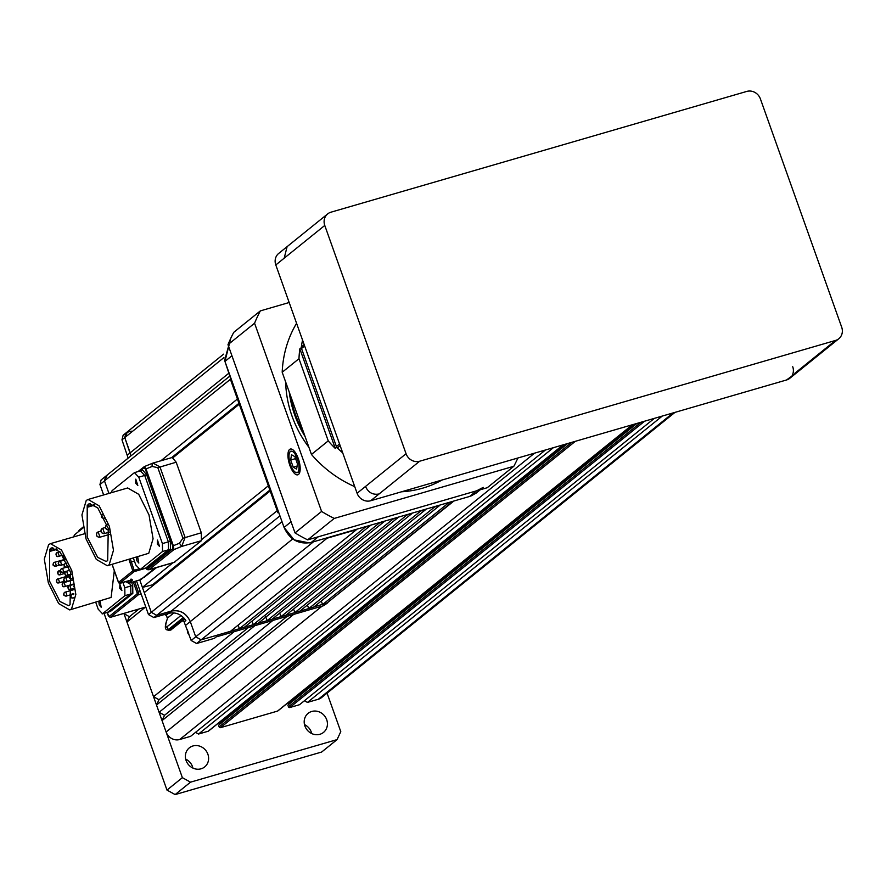 <?xml version="1.0" encoding="UTF-8"?>
<svg xmlns="http://www.w3.org/2000/svg" width="886" height="886" viewBox="0 0 886 886"><rect width="100%" height="100%" fill="white"/><g stroke="black" fill="none" stroke-linecap="round" stroke-linejoin="round"><path stroke-width="1.33" d="M311.739 711.469A12.249 11.208 -128.9 0 1 325.782 717.693A12.249 11.208 -128.9 0 1 323.501 732.412A12.249 11.208 -128.9 0 1 319.879 734.295A12.249 11.208 -128.9 0 1 305.836 728.059A12.249 11.208 -128.9 0 1 308.118 713.352A12.249 11.208 -128.9 0 1 311.739 711.469M304.496 724.615A12.249 11.208 -128.9 0 1 311.728 733.564M192.938 745.968A12.249 11.208 -128.9 0 1 206.97 752.203A12.249 11.208 -128.9 0 1 204.688 766.911A12.249 11.208 -128.9 0 1 201.067 768.804A12.249 11.208 -128.9 0 1 187.024 762.569A12.249 11.208 -128.9 0 1 189.305 747.862A12.249 11.208 -128.9 0 1 192.938 745.968M185.695 759.114A12.249 11.208 -128.9 0 1 192.915 768.073M674.999 412.367L321.618 697.537A11.13 10.189 -128.9 0 1 318.318 699.253L307.431 702.41L662.285 416.055M307.431 702.41L304.419 700.748M636.945 423.419L287.85 705.123L288.448 706.784A1.119 1.019 -128.9 0 0 289.811 707.526L299.501 704.713L654.355 418.369M288.803 704.348A1.119 1.019 51.1 0 0 288.77 703.705L288.327 702.476M278.093 710.638A1.119 1.019 -128.9 0 1 277.528 711.093L220.503 727.661A1.119 1.019 -128.9 0 1 219.141 726.908L218.543 725.246L567.638 443.554M219.495 724.482A1.119 1.019 51.1 0 0 219.462 723.84L219.03 722.599M208.786 730.773A1.119 1.019 -128.9 0 1 208.221 731.227L198.53 734.04L553.373 447.696M198.53 734.04L195.507 732.379M293.643 614.408L162.049 720.595L166.114 732.002A11.13 10.189 -128.9 0 0 179.703 739.511L190.59 736.344L545.444 449.999M162.049 720.595L164.541 715.29L287.241 616.268M164.541 715.29L159.092 712.278L272.91 620.433M159.092 712.278L156.512 705.034L254.847 625.682M156.512 705.034L158.993 699.718L248.445 627.532M158.993 699.718L153.544 696.717L234.114 631.696M153.544 696.717L126.942 622.016L145.326 607.187M126.942 622.016L129.434 616.711L138.936 609.036M129.434 616.711L123.985 613.699L124.605 613.201M123.985 613.699L182.372 777.664L190.523 782.161L175.14 794.587L166.978 790.079L104.061 613.378M190.523 782.161L337.057 739.611L321.673 752.026L175.14 794.587M337.057 739.611L340.789 731.659L327.067 693.14M166.978 790.079L182.372 777.664M327.676 213.903A11.13 10.189 51.1 0 0 324.763 225.443L406.065 453.732A11.13 10.189 51.1 0 0 419.654 461.229L835.498 340.457A11.13 10.189 51.1 0 0 838.787 338.751A11.13 10.189 51.1 0 0 841.7 327.211L760.409 98.922A11.13 10.189 51.1 0 0 746.809 91.413L330.976 212.186A11.13 10.189 51.1 0 0 327.676 213.903L287.108 246.64L284.196 258.18L275.801 264.958L357.091 493.247L365.486 486.469C368.321 492.605 372.851 495.108 379.086 493.978L370.691 500.745L786.524 379.983L798.22 371.489L789.825 378.267A11.13 10.189 -128.9 0 1 786.524 379.983M792.726 366.726A11.13 10.189 -128.9 0 1 792.195 375.409M370.691 500.745A11.13 10.189 -128.9 0 1 357.091 493.247M275.801 264.958A11.13 10.189 -128.9 0 1 278.713 253.418L287.108 246.64M340.135 445.647L337.322 447.928A113.541 103.872 -128.9 0 0 342.705 452.868A113.541 103.872 -128.9 0 1 336.702 447.33L335.307 448.46L299.833 348.84L301.24 347.711A113.541 103.872 -128.9 0 1 302.536 340.058A113.541 103.872 -128.9 0 0 301.351 346.902L304.164 344.632M335.307 448.46A113.541 103.872 -128.9 0 1 328.241 440.885L298.981 358.708A113.541 103.872 -128.9 0 1 299.833 348.84M336.702 447.33L301.24 347.711M328.241 440.885L311.451 454.44L296.821 413.352L282.191 372.253L298.981 358.708M282.191 372.253A113.541 103.872 -128.9 0 1 296.577 323.301M303.533 432.191A104.637 95.732 -128.9 0 1 295.426 414.482A104.637 95.732 -128.9 0 1 290.575 395.809A104.637 95.732 -128.9 0 0 295.426 414.482A104.637 95.732 -128.9 0 0 303.533 432.191M354.743 486.647A113.541 103.872 -128.9 0 1 311.451 454.44M298.272 458.538A13.412 5.061 -106.2 0 0 292.624 449.601A13.412 5.061 -106.2 0 0 288.138 452.569A13.412 5.061 -106.2 0 0 289.844 465.338A13.412 5.061 -106.2 0 0 299.457 473.124A13.412 5.061 -106.2 0 0 298.272 458.538M289.168 302.514L260.351 310.886L233.76 332.339A150.277 137.485 -128.9 0 0 227.99 344.676L254.57 323.224L321.596 511.443L295.016 532.896L227.99 344.676M334.255 518.421L513.836 466.269L487.256 487.721L307.663 539.873L334.255 518.421A150.277 137.485 -128.9 0 1 321.596 511.443M307.663 539.873A150.277 137.485 -128.9 0 1 295.016 532.896M254.57 323.224A150.277 137.485 -128.9 0 1 260.351 310.886M517.878 458.007A150.277 137.485 -128.9 0 1 513.836 466.269M297.984 472.282A11.352 4.286 -106.2 0 0 299.058 472.304M291.505 454.751L290.686 460.033L293.244 467.221L296.622 469.126L297.441 463.832L294.883 456.644L291.505 454.751M295.581 458.616L290.686 460.033M297.087 466.102L293.244 467.221M297.796 457.265L295.16 454.175A11.13 4.197 -106.2 0 0 290.364 451.561A11.13 4.197 -106.2 0 0 289.578 452.646A11.13 4.197 -106.2 0 0 290.032 463.101A11.13 4.197 -106.2 0 0 295.26 472.172A11.13 4.197 -106.2 0 0 297.751 472.316A11.13 4.197 -106.2 0 0 298.482 471.341L297.884 472.382L295.448 472.293M295.16 454.175L295.858 455.47C298.571 460.853 299.523 465.792 298.737 470.289L298.482 471.341M298.106 472.105L299.623 470.477L299.623 465.504L295.858 455.47M290.231 451.195L289.578 452.646M337.322 447.928A3.345 3.057 -128.9 0 1 336.425 446.544L301.517 348.497A3.345 3.057 -128.9 0 1 301.351 346.902M172.548 548.855L173.911 549.608L173.346 545.721L172.726 546.042L172.548 548.855L147.74 568.867L145.692 568.048M144.352 466.59L152.115 463.411L144.352 466.59L143.731 467.919L146.002 468.938L144.352 466.59L138.172 471.474M145.548 568.092L147.275 569.676L149.103 569.62L173.911 549.608L181.674 546.429L185.096 537.481L159.967 466.922L153.023 463.068L172.216 457.486L176.181 462.215L201.31 532.774L201.432 540.693L174.088 562.366M151.96 463.433L153.023 463.068L152.115 463.411L152.115 466.435L157.819 467.675L182.937 538.234L179.459 543.229L181.674 546.429L201.432 540.693M224.944 361.41L237.426 399.01L277.938 512.772L278.636 512.208L284.063 527.447L224.944 361.41L231.944 355.762L224.944 361.41L230.759 338.341L224.601 360.392M309.28 542.908L294.152 539.895L284.063 527.447C289.733 539.707 298.792 544.713 311.252 542.442L469.669 496.437L476.258 493.015L470.953 496.016M310.277 542.708L469.669 496.437L476.668 490.789L318.251 536.805L311.252 542.442L318.251 536.805L476.668 490.789L483.258 487.366M231.944 355.762L291.062 521.799L231.944 355.762M122.91 582.479L124.793 587.761L130.729 586.034L130.851 593.952L130.729 586.034L129.622 582.922L130.729 586.034L129.622 582.922L130.729 586.034L130.851 593.952L107.715 612.237M131.604 582.346L132.712 585.458L130.729 586.034L130.851 593.952L108.114 612.204L109.687 611.661M106.973 475.605L104.493 480.899L230.404 379.286L237.426 399.01L230.404 379.286L237.426 399.01L160.864 460.786M173.091 457.608L239.275 404.193L268.336 485.794L202.152 539.197M172.914 562.787L142.413 587.407L144.263 592.59L270.186 490.977L277.196 510.701L270.186 490.977L277.196 510.701L151.284 612.315L156.722 615.305L171.253 611.085C179.98 609.502 186.326 613.001 190.291 621.595L195.717 636.824L201.155 639.825L230.493 631.308L356.416 529.695L327.078 538.212L356.416 529.695L327.078 538.212L201.155 639.825L195.717 636.824L190.291 621.595C186.281 613.09 179.947 609.59 171.253 611.096L156.722 615.316L151.284 612.315L144.263 592.59L151.284 612.315L156.722 615.316L171.253 611.096L168.451 613.345L153.92 617.575L148.483 614.574L136.499 580.917M277.938 512.772L278.758 512.54M365.331 527.104L370.282 525.664L365.331 527.104L239.408 628.717L244.359 627.277L370.282 525.664L365.331 527.104M238.135 625.139L239.408 628.717L258.214 623.257L253.263 624.696L258.214 623.257L384.136 521.644L379.186 523.083L384.136 521.644L379.186 523.083L253.263 624.696L251.989 621.119M253.263 624.696L272.08 619.225L267.129 620.665L272.08 619.225L398.002 517.612L393.052 519.052L398.002 517.612L393.052 519.052L267.129 620.665L265.623 616.457M406.907 515.032L411.857 513.592L406.907 515.032L280.984 616.645L285.934 615.205L411.857 513.592L406.907 515.032M420.772 511L425.723 509.561L420.772 511L294.85 612.614L299.8 611.174L425.723 509.561L420.772 511M434.627 506.98L439.578 505.541L434.627 506.98L308.716 608.593L313.666 607.154L439.578 505.541L434.627 506.98M321.297 600.985L322.57 604.562L448.493 502.949L453.776 501.111L328.795 601.583M239.275 404.193L268.336 485.794L239.275 404.193M142.413 587.407L139.767 579.976L142.413 587.407L139.767 579.976L142.413 587.407L154.541 584.295M279.71 613.068L280.984 616.645L285.934 615.205L267.129 620.665M293.576 609.036L294.85 612.614L299.8 611.174L280.984 616.645M307.442 605.016L308.716 608.593L313.666 607.154L294.85 612.614M308.716 608.593L327.92 602.668M131.217 431.139L127.252 432.29L124.771 437.584L130.962 455.869L124.771 437.584L125.934 432.977L124.771 437.595L130.187 452.824L124.771 437.595L125.934 432.977L223.615 354.156M104.493 480.899L108.945 493.413L104.493 480.899L105.656 476.291L104.482 480.899L108.945 493.413L104.482 480.899L105.766 476.192L101.104 479.957L99.941 484.564L104.482 480.899M282.025 521.71L171.253 611.085C179.947 609.579 186.293 613.09 190.291 621.595C186.326 613.012 179.98 609.513 171.253 611.096M171.253 611.085L156.722 615.305L151.284 612.315L144.263 592.59L151.284 612.315L148.483 614.574M239.408 628.717L201.155 639.825L230.493 631.308L201.155 639.825L195.717 636.824L201.155 639.825L196.603 643.502L214.423 638.319L216.173 636.912L323.733 605.67L327.853 602.724M196.603 643.502L191.166 640.5L184.122 621.928L185.872 620.521C181.331 614.186 175.528 611.805 168.451 613.345M128.16 458.128L121.969 439.844L123.132 435.236L125.934 432.977M103.64 494.953L99.941 484.564M452.458 501.797L326.535 603.41L322.57 604.562M191.166 640.5L195.717 636.824L190.291 621.595L195.717 636.824L313.467 541.8M180.965 615.482L166.922 626.823C165.394 627.676 165.283 625.76 166.601 621.086L167.576 617.963L173.866 612.879M188.707 633.59L187.533 630.3M136.466 557.283L136.832 560.705L138.814 563.064L137.695 556.929M159.524 546.396L157.486 540.083L157.376 544.137L159.524 546.396M137.828 485.462L135.791 479.149L135.68 483.202L137.828 485.462M88.079 499.471L127.684 487.964L138.725 494.31L149.003 514.899L153.079 538.788L148.759 553.274L107.328 565.744L109.155 564.781L113.474 550.284L109.41 526.395L99.121 505.817L88.079 499.471L86.241 500.435L81.933 514.932L85.997 538.821L96.286 559.398L107.328 565.744M94.713 505.12L87.936 507.091L87.216 505.053L87.182 537.005L97.648 557.338L106.076 561.469L107.671 560.628L108.28 528.433L97.659 507.767L89.32 503.746L88.268 504.212L90.461 503.569M88.268 504.212L88.988 506.238L94.137 504.743M87.936 507.091L88.988 506.238M111.271 492.727L112.068 490.7L134.451 472.637L138.77 477.177L162.415 543.583L162.537 551.502L140.154 569.565L135.835 565.035L133.387 558.18M134.451 472.637L142.735 470.156L146.688 474.874L170.345 541.291L170.455 549.209L147.32 567.494M138.77 477.177L144.706 475.45L168.362 541.855L144.706 475.45L140.398 470.92L144.706 475.45L140.398 470.92L144.706 475.45L168.362 541.855L168.473 549.785L146.09 567.848L139.8 569.753L145.337 568.059M146.688 474.874L144.706 475.45L168.362 541.855L168.473 549.785L145.736 568.037L168.473 549.785L146.09 567.848L148.073 567.273M162.415 543.583L168.362 541.855L168.473 549.785L168.362 541.855L170.345 541.291M129.744 580.496L127.44 582.346L126.011 581.581M131.294 579.245L132.645 579.998L130.652 579.256L131.372 580.009L119.898 583.121L134.185 571.603L146.057 568.147M112.123 564.349L118.547 582.379L119.898 583.121L118.635 582.744M120.009 583.309L118.591 582.645M118.547 582.379L132.822 570.85L128.968 559.465M144.119 577.329L156.578 567.538M98.833 601.45L99.21 604.872L101.181 607.242L100.074 601.096M121.903 590.574L119.865 584.251L119.743 588.304L121.903 590.574M114.305 570.728L111.127 597.441L69.695 609.922L71.522 608.948L75.842 594.462L71.777 570.573L61.488 549.985L50.447 543.639L48.619 544.613L44.3 559.099L48.365 582.988L58.653 603.576L69.695 609.922M71.09 574.084L67.879 575.025L66.616 571.237A2.115 1.938 51.1 0 0 64.8 573.829A2.115 1.938 -128.9 0 0 67.945 574.981M65.232 571.736L63.836 572.146L62.563 568.369A2.115 1.938 51.1 0 0 60.757 570.961A2.115 1.938 -128.9 0 0 63.892 572.101M71.179 589.312L69.883 585.557A2.115 1.938 51.1 0 0 68.067 588.138A2.115 1.938 -128.9 0 0 71.212 589.29C68.532 590.397 67.668 589.279 68.621 585.956L69.883 585.557M66.24 563.274L64.988 563.662C63.194 566.243 64.058 567.361 67.557 567.018L66.24 563.274A2.115 1.938 51.1 0 0 64.434 565.855A2.115 1.938 -128.9 0 0 67.569 567.007M59.938 551.834L56.704 552.831C55.752 556.164 56.604 557.272 59.273 556.175L57.955 552.432A2.115 1.938 51.1 0 0 56.15 555.024A2.115 1.938 -128.9 0 0 59.284 556.164M64.468 581.205L59.628 582.611L58.354 578.835A2.115 1.938 51.1 0 0 56.538 581.415A2.115 1.938 -128.9 0 0 59.683 582.567M56.471 565.955L55.176 562.189A2.115 1.938 51.1 0 0 53.359 564.781A2.115 1.938 -128.9 0 0 56.505 565.933C52.983 566.287 52.119 565.168 53.913 562.588L55.176 562.189M67.092 595.791L65.797 592.025A2.115 1.938 51.1 0 0 63.98 594.617A2.115 1.938 -128.9 0 0 67.126 595.769C63.604 596.112 62.751 595.004 64.534 592.424L65.797 592.025M64.578 573.452L60.901 574.516L59.628 570.739A2.115 1.938 51.1 0 0 57.812 573.331A2.115 1.938 -128.9 0 0 60.957 574.471C58.277 575.59 57.413 574.471 58.365 571.138L59.628 570.739M72.176 578.348L72.198 578.337C69.529 579.433 68.665 578.314 69.617 574.992A2.115 1.938 51.1 0 0 69.064 577.174A2.115 1.938 -128.9 0 0 72.176 578.348L72.143 578.37M64.091 582.6L62.84 582.999C61.887 586.322 62.74 587.44 65.409 586.344L64.091 582.6A2.115 1.938 51.1 0 0 62.286 585.181A2.115 1.938 -128.9 0 0 65.431 586.333M61.721 565.013L60.425 561.248A2.115 1.938 51.1 0 0 58.62 563.839A2.115 1.938 -128.9 0 0 61.754 564.991C58.232 565.334 57.38 564.227 59.174 561.646L60.425 561.248M67.203 581.382L67.17 581.404C63.681 581.737 62.817 580.618 64.612 578.049A2.115 1.938 51.1 0 0 64.058 580.23A2.115 1.938 -128.9 0 0 67.203 581.382L65.863 577.65A2.115 1.938 51.1 0 0 64.612 578.049L65.863 577.65M71.223 574.56L70.88 574.593A2.115 1.938 51.1 0 0 69.617 574.992L71.09 574.527M59.672 582.578C57.003 583.675 56.139 582.556 57.092 579.222L58.354 578.835M73.715 594.606L72.741 593.941A2.115 1.938 51.1 0 0 70.924 596.522A2.115 1.938 -128.9 0 0 73.305 597.995M63.881 572.112C60.37 572.456 59.517 571.337 61.311 568.768L62.563 568.369M67.934 574.992C65.265 576.088 64.401 574.97 65.354 571.636L66.616 571.237M57.081 549.298L50.314 551.258L49.583 549.231L49.561 581.172L60.015 601.516L68.455 605.647L70.049 604.795L70.658 572.611L60.038 551.945L51.687 547.913L50.635 548.379L52.828 547.747M50.635 548.379L51.355 550.416L56.516 548.921M50.314 551.258L51.355 550.416M124.793 587.761L124.915 595.68L102.521 613.743L98.213 609.214L95.766 602.347M73.649 536.905L74.446 534.878L83.195 527.812M132.712 585.458L132.834 593.376L110.44 611.44L108.469 612.016L130.851 593.952L108.469 612.016L102.167 613.932L108.114 612.204M318.318 699.253L673.172 412.898M289.811 707.526L644.654 421.182M288.448 706.784L641.087 422.223M288.77 703.705L635.65 423.796M277.528 711.093L632.382 424.748M220.503 727.661L575.357 441.306M219.141 726.908L571.78 442.347M219.462 723.84L566.342 443.93M208.221 731.227L563.075 444.872M179.703 739.511L534.557 453.156M166.114 732.002L322.072 606.157M835.498 340.457L794.919 373.205M324.763 225.443L284.196 258.18M406.065 453.732L365.486 486.48M419.654 461.229L379.086 493.978M305.083 436.554A104.637 95.732 -128.9 0 1 294.728 415.047A104.637 95.732 -128.9 0 1 289.257 392.099M308.904 447.297A106.863 97.77 -128.9 0 1 292.048 416.176A106.863 97.77 -128.9 0 1 285.669 382.021M441.959 480.057A106.863 97.77 -128.9 0 1 401.557 491.785M304.651 345.972L301.517 348.497M336.425 446.544L339.56 444.019M139.955 470.964L143.731 467.919M145.382 469.248L172.726 546.042M174.841 562.145L149.103 569.62L147.74 568.867M152.115 466.435L146.002 468.938L173.346 545.721L179.459 543.229M182.937 538.234L201.31 532.774M157.819 467.675L176.181 462.215M284.063 527.447L291.062 521.799L284.063 527.447M469.669 496.437L476.668 490.789M153.123 584.295L269.865 490.091M238.954 403.307L171.574 457.674M229.075 373.028L127.396 455.083M121.969 439.844L223.936 357.567M185.739 625.261L292.723 538.932M153.92 617.575L279.943 515.874M326.535 603.41L323.733 605.67M184.742 618.949L170.688 630.101L167.288 629.979L168.318 629.625L166.922 626.823M141.129 593.919L138.449 594.694L110.462 617.276L145.791 607.021L110.351 617.343L109.1 616.534L137.086 593.952L138.449 594.694L138.404 592.058L140.276 591.516M168.672 613.289L166.291 615.205L164.696 614.441M184.886 621.319L182.461 620.798M78.81 531.445L79.098 530.282L83.051 527.092M110.074 617.309L108.325 615.859L107.128 612.492M166.014 615.072L167.576 617.963L166.502 621.418M183.391 617.464L168.318 629.625L169.337 630.024L184.055 618.14M167.465 618.284L166.092 615.283L164.475 614.507M166.601 621.086L166.49 621.241C164.741 626.612 165.006 629.525 167.288 629.979M107.206 612.47L109.1 616.534M134.639 581.46L138.404 592.058L137.064 592.634L133.232 581.869M137.086 593.952L137.064 592.634M102.488 514.644A2.005 1.838 51.1 0 0 101.801 516.826A2.005 1.838 -128.9 0 0 104.249 518.177L104.304 518.133M98.169 531.954A2.78 2.547 51.1 0 0 96.618 535.266A2.78 2.547 -128.9 0 0 100.018 537.149L98.169 531.954L100.871 531.135M102.721 528.289A2.78 2.547 51.1 0 0 101.159 531.6A2.78 2.547 -128.9 0 0 104.559 533.472L102.721 528.289L105.412 527.469M107.04 524.7A2.78 2.547 51.1 0 0 105.711 527.934A2.78 2.547 -128.9 0 0 108.712 529.883M162.537 551.502L170.455 549.209M132.645 579.998L128.802 583.099L127.44 582.346M155.205 567.937L140.686 579.654L128.57 583.232L140.176 579.798M130.375 559.055L134.163 570.285L132.822 570.85L134.185 571.603L134.163 570.285L138.183 569.111M140.686 579.654L141.306 578.325M129.865 562.555L134.417 561.048M112.046 564.371L118.48 582.456L112.046 564.371M144.628 577.185L143.432 577.528M63.006 555.788A2.115 1.938 51.1 0 0 63.094 556.929A2.115 1.938 -128.9 0 0 64.6 558.357M124.915 595.68L132.834 593.376M277.861 710.926L632.56 424.693M208.553 731.05L563.263 444.816M838.787 338.751L798.22 371.489M297.463 472.349L298.449 472.061M174.487 562.333L148.748 569.809M480.323 489.725L476.258 493.015M230.094 375.863L105.656 476.291M171.352 629.758L168.296 630.378M184.775 621.407L182.35 620.887M187.345 629.769L187.943 633.268L189.416 635.583M79.098 530.282L78.544 531.567M102.333 514.755C100.738 516.937 101.347 518.1 104.149 518.232L104.326 518.188M98.313 531.877L97.349 532.386C95.61 535.343 96.441 536.949 99.863 537.226L109.831 534.324M102.865 528.211L101.89 528.72C100.151 531.666 100.993 533.283 104.415 533.56L109.31 532.132M107.405 524.545L106.442 525.044C104.703 528.001 105.545 529.618 108.967 529.883M147.718 567.461L145.736 568.037M118.68 582.833L119.953 583.342L132.202 579.843L131.349 579.156M155.382 567.882L141.018 579.477M125.89 581.615L128.57 583.232M144.385 577.307L143.322 577.617M73.483 586.133L73.538 586.731M72.951 593.875L71.478 594.34C70.526 597.662 71.389 598.781 74.059 597.685M63.637 554.736L63.028 557.216L64.678 558.479M73.693 588.592L71.157 589.334M68.61 566.73L67.513 567.051M62.629 555.223L59.229 556.209M59.417 565.113L56.438 565.977M71.201 594.606L67.07 595.802M73.228 584.095L65.365 586.377M64.512 564.216L61.699 565.024M72.497 579.865L67.137 581.426M68.831 576.764L66.018 577.572M65.398 559.786L60.58 561.181M72.552 580.12L64.246 582.523M60.525 570.451L59.783 570.673M73.759 589.688L65.952 591.959M65.121 559.276L55.331 562.123M69.053 575.701L58.509 578.757M73.771 593.609L72.896 593.875M67.015 563.02L66.395 563.197M73.283 584.538L70.038 585.48M65.885 567.383L62.718 568.303M69.894 570.263L66.76 571.171M84.513 533.749L50.447 543.639"/></g></svg>
